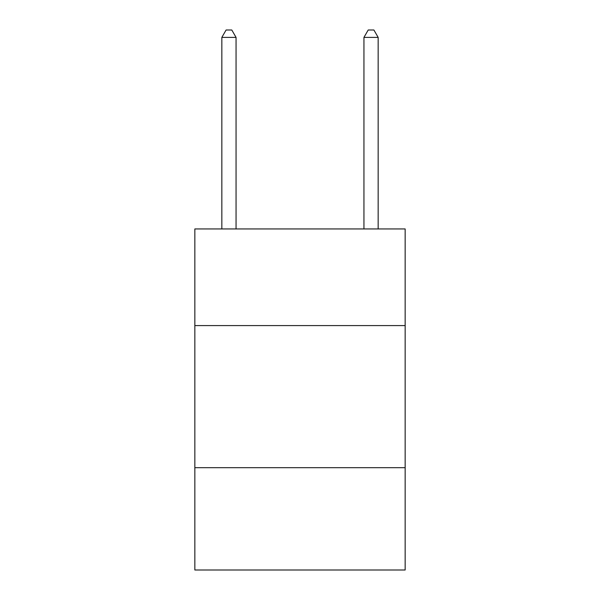 <?xml version="1.0" encoding="UTF-8"?>
<svg xmlns="http://www.w3.org/2000/svg" width="600" height="600" viewBox="0 0 600 600"><rect width="100%" height="100%" fill="white"/><g stroke="black" fill="none" stroke-linecap="round" stroke-linejoin="round"><path stroke-width="0.9" d="M405.158 325.582L405.158 228.945L194.843 228.945L194.843 325.582L405.158 325.582L405.158 570L194.843 570L194.843 325.582M405.158 467.685L194.843 467.685M236.055 228.945L236.055 37.388L221.843 37.388L221.843 228.945M221.843 37.388L226.103 30L231.788 30L236.055 37.388M378.157 228.945L378.157 37.388L363.945 37.388L363.945 228.945M363.945 37.388L368.212 30L373.897 30L378.157 37.388"/></g></svg>
